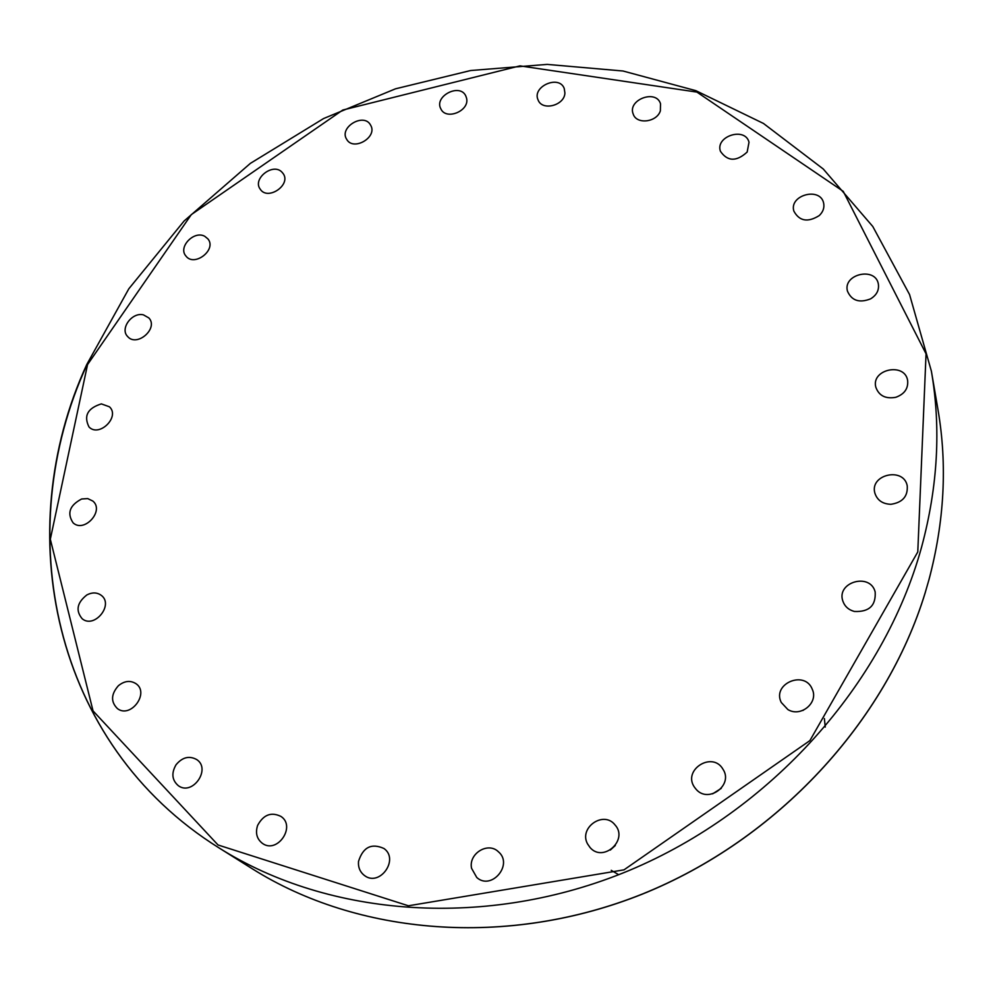 <?xml version="1.0" encoding="UTF-8"?>
<svg xmlns="http://www.w3.org/2000/svg" width="993" height="993" viewBox="0 0 993 993"><rect width="100%" height="100%" fill="white"/><g stroke="black" fill="none" stroke-linecap="round" stroke-linejoin="round"><path stroke-width="1.49" d="M925.178 592.759L928.939 579.763M466.561 98.183C469.925 110.806 446.118 120.724 440.88 108.907C433.643 96.296 459.982 82.655 465.816 96.011L466.561 98.183M370.637 125.217C377.961 137.146 353.272 151.619 346.669 139.293C338.712 127.352 363.934 112.296 370.538 125.044L370.637 125.217M281.938 172.137L283.129 173.552C291.532 184.847 267.663 201.107 260.216 189.154C252.148 178.777 272.988 162.455 281.938 172.137M204.881 236.384L207.909 238.903C217.107 249.665 194.206 267.44 185.89 255.971C177.797 247.009 194.268 230.066 204.881 236.384M143.476 314.88L148.826 317.921C158.88 328.236 136.848 347.587 127.638 336.515C119.619 328.745 132.057 311.814 143.476 314.88M101.36 403.89L109.441 406.807C120.414 416.737 99.188 437.727 89.01 426.978C83.486 415.881 87.595 408.185 101.36 403.89M81.674 498.982L87.756 498.61L92.821 501.043C104.737 510.65 84.281 533.328 73.097 522.839C66.792 513.257 69.647 505.3 81.674 498.982M86.888 594.919C92.275 592.163 97.066 592.312 101.261 595.341C114.158 604.725 94.397 629.053 82.183 618.751C75.443 610.621 77.007 602.677 86.888 594.919M118.39 685.716C124.473 680.826 130.344 680.155 136.004 683.693C149.856 692.977 130.666 718.858 117.447 708.617C110.645 701.852 110.968 694.219 118.39 685.716M176.034 764.784C182.327 757.225 189.216 755.487 196.701 759.558C211.41 768.979 192.555 796.125 178.417 785.761C171.975 780.25 171.168 773.262 176.034 764.784M257.621 825.406C263.43 814.694 271.201 811.703 280.932 816.42C296.324 826.313 277.308 854.241 262.475 843.417C256.815 839.023 255.189 833.015 257.621 825.406M358.51 861.44C362.979 847.203 371.456 842.883 383.943 848.494C399.583 859.441 379.574 887.295 364.456 875.503C360.037 872.09 358.051 867.41 358.51 861.44M471.563 868.304C468.311 853.62 488.109 841.431 498.412 851.783C513.642 864.419 491.473 890.882 476.777 877.502L471.563 868.304M587.558 843.913C578.497 827.703 603.657 810.214 614.977 824.86C628.792 839.743 603.285 863.041 590.078 847.55L587.558 843.913M611.241 870.34L618.713 874.721M615.325 845.49L610.31 850.07M696.267 789.472L694.566 787.35C682.042 769.985 712.602 750.634 723.028 769.327C733.517 784.929 708.63 803.697 696.267 789.472M721.253 788.368L712.602 793.854M787.859 709.536L781.268 702.461C771.685 683.693 804.963 669.642 812.324 689.39C818.679 702.771 800.668 717.604 787.859 709.536M825.245 727.062L824.389 718.572M803.461 710.181L802.754 710.479M854.39 611.465C848.667 609.913 844.857 606.524 842.933 601.299C835.808 582.196 870.24 572.154 875.168 591.952C876.012 605.618 869.086 612.122 854.39 611.465M890.882 504.295C882.603 503.997 877.266 500.298 874.895 493.186C869.309 474.493 903.779 466.611 907.242 485.862C907.95 496.426 902.488 502.57 890.882 504.295M895.76 397.312C885.557 399.112 878.904 395.735 875.814 387.171C870.948 369.247 904.76 362.011 907.627 380.443C908.409 388.536 904.449 394.159 895.76 397.312M870.576 298.868C859.305 303.25 851.597 300.656 847.451 291.11C842.697 274.105 875.478 266.521 878.358 284.023C879.227 290.179 876.633 295.12 870.576 298.868M819.25 215.58C807.818 222.705 799.353 221.216 793.854 211.099C788.876 195.05 820.417 186.597 823.644 203.168C824.55 207.736 823.085 211.881 819.25 215.58M747.17 152.028C736.458 161.822 727.546 161.586 720.434 151.296C715.022 136.202 745.246 126.583 749.007 142.247L747.17 152.028M564.905 92.982C564.607 105.469 542.24 111.328 538.132 100.032C531.565 86.664 559.121 74.425 564.223 88.464L564.905 92.982M660.37 110.831C656.845 122.4 636.414 124.758 633.199 114.021C627.241 99.834 656.112 88.911 660.519 103.744L660.37 110.831M928.889 580.036C944.405 521.635 947.446 464.898 938 409.799C947.459 464.972 944.393 521.821 928.79 580.322M86.875 364.99C10.414 531.131 51.462 743.546 219.242 848.047C329.055 917.209 487.066 929.659 629.19 870.464C771.139 811.045 884.018 683.842 921.566 547.168C937.851 486.644 941.128 427.983 931.384 371.171L938 409.799M87.558 364.568L191.301 214.625L342.784 110.037L519.947 65.873L696.9 92.088L843.243 191.339L926.047 353.831L917.78 551.947L809.891 740.604L624.014 869.843L408.408 905.79L218.026 844.981L93.044 710.901L50.32 539.236L87.558 364.568M925.476 591.766C886.178 721.563 777.221 839.78 642.235 894.085C507.075 948.104 357.592 935.021 252.445 868.875L219.242 848.047C51.326 743.484 10.178 530.845 86.714 364.63L128.817 288.802L184.077 221.029L250.373 163.373L323.581 118.552L395.475 88.824L470.632 70.528L547.168 64.396L622.996 70.999L695.882 90.673L763.468 123.455L823.271 169.009L872.785 226.491L909.563 294.549L931.384 371.171M925.352 592.287C885.917 722.023 776.973 840.028 642.099 894.221C507.026 948.129 357.617 935.034 252.445 868.875"/></g></svg>
